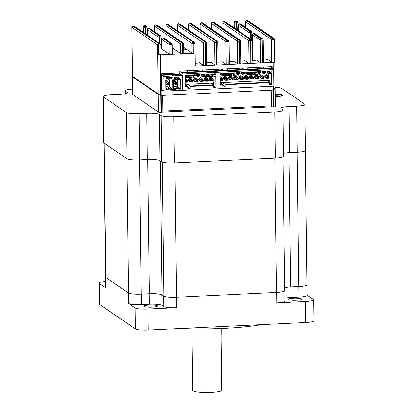 <?xml version="1.0" encoding="UTF-8"?>
<svg xmlns="http://www.w3.org/2000/svg" width="413" height="413" viewBox="0 0 413 413"><rect width="100%" height="100%" fill="white"/><g stroke="black" fill="none" stroke-linecap="round" stroke-linejoin="round"><path stroke-width="0.62" d="M305.346 150.853L306.983 284.831A10.63 1.683 179.3 0 1 298.713 286.57L290.628 286.958A10.63 1.683 -0.7 0 0 284.686 287.618M283.091 156.878L284.722 290.69A10.63 1.683 179.3 0 1 276.452 292.43L176.563 297.215A10.63 1.683 179.3 0 1 163.842 296.1L162.004 294.841A10.63 1.683 -0.7 0 0 149.284 293.726L141.205 294.113A10.63 1.683 179.3 0 1 128.484 292.998L105.769 277.469A10.63 1.683 179.3 0 1 105.506 277.102L103.869 142.96M128.484 292.998L126.843 158.69L104.128 143.156L105.769 277.469M276.452 292.43L274.815 158.117L174.921 162.903L176.563 297.215M143.915 306.451A6.907 1.094 -0.7 0 0 151.426 307.205A6.907 1.094 -0.7 0 0 157.559 306.043A6.907 1.094 -0.7 0 0 157.384 305.806A6.907 1.094 -0.7 0 0 149.873 305.052A6.907 1.094 -0.7 0 0 143.745 306.209A6.907 1.094 -0.7 0 0 143.915 306.451M288.155 299.544A6.907 1.094 -0.7 0 0 295.672 300.297A6.907 1.094 -0.7 0 0 301.8 299.136A6.907 1.094 -0.7 0 0 301.629 298.898A6.907 1.094 -0.7 0 0 294.118 298.145A6.907 1.094 -0.7 0 0 287.985 299.306A6.907 1.094 -0.7 0 0 288.155 299.544M105.506 276.911A10.63 1.683 -0.7 0 0 105.46 277.071A10.63 1.683 -0.7 0 0 105.723 277.438L128.531 293.034A10.63 1.683 -0.7 0 0 141.251 294.144L141.38 304.639L149.253 304.262L149.124 293.767A10.63 1.683 179.3 0 1 161.844 294.882L161.973 305.377L163.765 306.601L163.636 296.111A10.63 1.683 -0.7 0 0 176.356 297.226L176.48 307.716L147.885 309.084L148.138 330.07L305.646 322.532L305.388 301.542L276.787 302.915L276.664 292.419A10.63 1.683 -0.7 0 0 284.934 290.68A10.63 1.683 -0.7 0 0 284.722 290.349M148.138 330.07A10.63 1.683 179.3 0 1 135.423 328.954L135.165 307.969L128.66 303.524L128.531 293.034M105.723 277.438L105.852 287.928L99.347 283.483L99.605 304.469L135.423 328.954M99.605 304.469A10.63 1.683 179.3 0 1 99.342 304.102L99.084 283.117A10.63 1.683 -0.7 0 0 99.347 283.483M305.388 301.542A10.63 1.683 -0.7 0 0 313.658 299.802L313.916 320.787A10.63 1.683 179.3 0 1 305.646 322.532M176.356 297.226L276.664 292.419M307.153 295.171L313.395 299.435A10.63 1.683 -0.7 0 1 313.658 299.802M149.124 293.767L141.251 294.144M163.636 296.111L161.844 294.882M284.686 287.696A10.63 1.683 179.3 0 1 290.881 286.983L291.01 297.474L298.888 297.097L298.759 286.607L290.881 286.983M298.759 286.607A10.63 1.683 -0.7 0 0 307.029 284.862A10.63 1.683 -0.7 0 0 306.978 284.707M261.78 324.628A77.608 12.276 179.3 0 1 180.626 328.516M105.511 281.49A10.63 1.683 -0.7 0 0 99.084 283.117M105.852 287.928A10.63 1.683 179.3 0 1 105.589 287.562L105.46 277.071M307.029 284.862L307.158 295.357A10.63 1.683 179.3 0 1 298.888 297.097M291.01 297.474A10.63 1.683 -0.7 0 0 285.022 298.145M284.934 290.68L285.058 301.175A10.63 1.683 179.3 0 1 276.787 302.915M135.165 307.969A10.63 1.683 -0.7 0 0 147.885 309.084M176.48 307.716A10.63 1.683 179.3 0 1 163.765 306.601M161.973 305.377A10.63 1.683 -0.7 0 0 149.253 304.262M141.38 304.639A10.63 1.683 179.3 0 1 128.66 303.524M275.234 96.554A7.439 1.177 -0.7 0 0 281.656 95.31A7.439 1.177 -0.7 0 0 281.47 95.057A7.439 1.177 -0.7 0 0 275.203 94.226M275.234 96.725A8.503 1.342 -0.7 0 0 282.719 95.3A8.503 1.342 -0.7 0 0 282.507 95.005A8.503 1.342 -0.7 0 0 275.203 94.056M282.693 95.403A8.503 1.342 -0.7 0 0 282.513 95.217A8.503 1.342 -0.7 0 0 278.961 94.438M275.12 87.257A10.63 1.683 -0.7 0 1 281.681 88.372L304.629 104.066A10.63 1.683 -0.7 0 1 304.892 104.432A10.63 1.683 -0.7 0 1 296.622 106.172L289.059 106.533L289.621 152.707A10.63 1.683 -0.7 0 0 283.566 153.388M304.892 104.432L305.46 150.6A10.63 1.683 179.3 0 1 297.19 152.34L289.621 152.707M289.059 106.533A10.63 1.683 179.3 0 0 280.788 108.278A10.63 1.683 179.3 0 0 281.052 108.64L282.771 109.817A10.63 1.683 -0.7 0 1 283.039 110.183A10.63 1.683 -0.7 0 1 274.769 111.923L173.837 116.76L174.405 162.929A10.63 1.683 179.3 0 1 161.684 161.813L159.965 160.636A10.63 1.683 -0.7 0 0 147.245 159.521L139.682 159.883A10.63 1.683 179.3 0 1 126.961 158.768L104.014 143.079A10.63 1.683 179.3 0 1 103.746 142.712L103.183 96.544A10.63 1.683 -0.7 0 0 103.446 96.905L104.014 143.079M283.039 110.183L283.602 156.351A10.63 1.683 179.3 0 1 275.332 158.096L174.405 162.929M161.684 161.813L161.122 115.645L159.397 114.468L159.965 160.636M147.245 159.521L146.682 113.353L139.119 113.714L139.682 159.883M126.961 158.768L126.399 112.599L103.446 96.905M103.183 96.544A10.63 1.683 -0.7 0 1 111.453 94.799L119.016 94.438A10.63 1.683 179.3 0 0 127.287 92.698A10.63 1.683 179.3 0 0 127.023 92.331L125.304 91.154L125.335 93.694M132.661 89.084A10.63 1.683 -0.7 0 0 125.041 90.788A10.63 1.683 -0.7 0 0 125.304 91.154M126.399 112.599A10.63 1.683 -0.7 0 0 139.119 113.714M146.682 113.353A10.63 1.683 179.3 0 1 159.397 114.468M161.122 115.645A10.63 1.683 -0.7 0 0 173.837 116.76M278.987 96.461A7.439 1.177 -0.7 0 0 281.661 95.522L281.656 95.31M275.218 95.367L280.804 95.098L275.213 95.191M275.228 96.167L275.848 96.136L275.223 95.708M275.213 94.938L278.641 94.773L275.208 94.763M275.564 96.152L275.223 95.919M221.704 328.505L221.812 337.447A14.878 2.354 -0.7 0 1 221.069 338.195L221.709 390.662A14.878 2.354 179.3 0 1 210.878 392.35A14.878 2.354 179.3 0 1 192.701 390.275L191.947 328.872M273.029 86.162L273.07 89.265L273.483 89.244A2.127 0.336 -0.7 0 0 275.135 88.898A2.127 0.336 -0.7 0 0 275.084 88.826L274.722 88.578M162.681 90.184L162.381 90.199A2.127 0.336 -0.7 0 0 160.729 90.545A2.127 0.336 -0.7 0 0 160.781 90.623L163.481 90.731M161.111 90.845L161.158 94.623L160.435 94.128M132.919 76.617A2.127 0.336 -0.7 0 0 132.511 76.818A2.127 0.336 -0.7 0 0 132.563 76.89L158.2 94.422A2.127 0.336 -0.7 0 0 160.74 94.644L161.158 94.623M160.74 94.644L160.956 112.274L161.369 112.253L161.168 95.465L273.081 90.106L273.282 106.895L273.7 106.874L273.483 89.244M273.282 106.895A2.127 0.336 -0.7 0 0 271.439 106.843L162.841 112.042A2.127 0.336 -0.7 0 0 161.369 112.253M160.956 112.274A2.127 0.336 179.3 0 1 158.411 112.047L158.2 94.422M132.563 76.89L132.779 94.52L158.411 112.047M132.779 94.52A2.127 0.336 179.3 0 1 132.723 94.448L132.511 76.818M275.301 106.451A2.127 0.336 179.3 0 1 275.352 106.523A2.127 0.336 179.3 0 1 273.7 106.874M160.781 90.623L160.724 93.08M160.812 93.137A2.127 0.336 179.3 0 1 160.76 93.064L160.729 90.545M166.95 84.36A1.698 1.637 -55.6 0 1 165.752 84.159M173.615 80.984A1.698 1.637 -55.6 0 1 175.51 80.938L175.04 80.612A1.698 1.637 124.4 0 0 173.61 80.421M175.51 80.938A1.698 1.637 -55.6 0 1 176.191 82.022M183.078 90.473L182.876 73.891L181.369 72.864L216.391 71.186L217.899 72.213L218.105 88.795L163.982 91.077L161.705 89.518M180.151 73.901L178.674 72.889M180.868 73.87L162.18 74.758L162.294 75.352L163.806 76.596L182.427 75.46L180.966 74.459L180.868 73.87L162.195 74.763M182.654 90.184L182.479 75.703M162.18 74.758L162.108 75.228L161.524 74.83M163.982 91.077L163.806 76.596M165.706 80.323L168.411 80.081L165.706 80.215L165.825 89.797L167.585 89.714A2.901 2.798 -55.6 0 1 171.127 89.544L172.892 89.461L172.773 79.874L169.836 80.122L172.773 79.874M168.411 80.081L168.401 79.379A0.423 0.408 -55.6 0 0 168.225 79.048L166.165 77.639M166.15 77.727L167.983 78.976A0.423 0.408 -55.6 0 1 168.225 79.048M167.983 78.976L166.625 79.043L166.119 77.639L172.298 77.345L171.829 78.795L170.471 78.857L168.519 77.525M167.533 77.572L170.058 79.296A0.423 0.408 -55.6 0 1 170.471 78.857M170.058 79.296L170.068 80.003M173.651 85.785L173.243 84.335L172.871 85.821L173.651 85.785L173.223 84.407M173.605 79.941L176.305 79.704L173.599 79.833L173.718 89.42L175.484 89.337A2.901 2.798 -55.6 0 1 179.02 89.167L180.786 89.084L180.667 79.497L177.729 79.745L180.667 79.497M176.305 79.704L176.299 79.002A0.423 0.408 -55.6 0 0 176.124 78.666L174.059 77.257M174.049 77.35L175.876 78.599A0.423 0.408 -55.6 0 1 176.124 78.666M175.876 78.599L174.518 78.666L174.018 77.262L180.192 76.968L179.722 78.418L178.364 78.48L176.413 77.148M175.432 77.195L177.957 78.919A0.423 0.408 -55.6 0 1 178.364 78.48M177.957 78.919L177.962 79.626M173.202 75.677L173.14 75.94L172.371 75.718L173.202 75.677M180.966 74.459L162.294 75.352M163.754 76.353L172.727 75.956M173.553 75.92L182.427 75.46M171.127 89.544L170.982 89.1A3.19 3.072 124.4 0 0 167.25 89.275L167.585 89.714M165.804 88.289L167.25 89.275L165.819 89.347M169.691 80.024L169.774 87.055L172.892 89.461M170.982 89.1L172.649 89.017M172.882 85.785L173.599 85.749M179.02 89.167L178.881 88.718A3.19 3.072 124.4 0 0 178.844 88.697A3.19 3.072 124.4 0 0 175.148 88.898L175.484 89.337M173.703 87.907L175.148 88.898L173.713 88.965M177.585 79.647L177.673 86.673L180.786 89.084M178.881 88.718L180.548 88.64M180.961 73.937L162.288 74.83M170.91 89.048L168.106 87.133A3.19 3.072 124.4 0 0 165.783 86.647M168.106 87.133L169.774 87.055M169.836 80.122L166.96 78.16L166.955 77.598M165.711 80.803A1.698 1.637 -55.6 0 1 167.141 80.989L167.616 81.315A1.698 1.637 -55.6 0 1 168.292 82.399M171.829 78.795L169.872 77.458M178.808 88.671L176.005 86.756A3.19 3.072 124.4 0 0 173.682 86.271M177.673 86.673L176.005 86.756M177.729 79.745L174.859 77.778L174.849 77.221M179.722 78.418L177.771 77.081M165.721 81.361A1.698 1.637 -55.6 0 1 167.616 81.315M174.849 83.984A1.698 1.637 -55.6 0 1 173.651 83.782M168.458 84.428L169.005 84.397L169.077 82.936L167.42 83.013L168.452 83.87L168.458 84.428L167.441 84.691L165.835 83.596L165.814 81.919L167.471 81.836L169.077 82.936L169.098 84.613L167.441 84.691L167.42 83.013L165.814 81.919M176.356 84.046L176.903 84.02L176.971 82.554L175.313 82.636L176.346 83.493L176.356 84.046L175.334 84.314L173.734 83.219L173.713 81.542L175.37 81.459L176.971 82.554L176.991 84.237L175.334 84.314L175.313 82.636L173.713 81.542M169 83.844L168.452 83.87M176.893 83.467L176.346 83.493M185.117 78.857A1.698 1.637 -55.6 0 1 186.913 80.205M185.571 82.166A1.698 1.637 -55.6 0 1 185.158 82.202M186.237 79.12L185.767 78.795A1.698 1.637 124.4 0 0 185.112 78.537M190.754 81.919A1.698 1.637 -55.6 0 1 188.875 79.828A1.698 1.637 -55.6 0 1 192.097 79.957M191.415 78.873L190.945 78.547A1.698 1.637 124.4 0 0 188.405 79.508A1.698 1.637 124.4 0 0 189.025 81.356L189.5 81.676M195.938 81.666A1.698 1.637 -55.6 0 1 194.058 79.58A1.698 1.637 -55.6 0 1 197.275 79.709M196.598 78.62L196.129 78.3A1.698 1.637 124.4 0 0 193.583 79.26A1.698 1.637 124.4 0 0 194.208 81.108L194.678 81.428M201.116 81.418A1.698 1.637 -55.6 0 1 199.236 79.332A1.698 1.637 -55.6 0 1 202.458 79.461M201.781 78.372L201.307 78.052A1.698 1.637 124.4 0 0 198.767 79.012A1.698 1.637 124.4 0 0 199.391 80.86L199.861 81.18M211.482 80.922A1.698 1.637 -55.6 0 1 209.597 78.837A1.698 1.637 -55.6 0 1 212.819 78.96M212.143 77.876L211.673 77.556A1.698 1.637 124.4 0 0 209.128 78.516A1.698 1.637 124.4 0 0 209.752 80.365L210.222 80.685M206.299 81.17A1.698 1.637 -55.6 0 1 204.42 79.084A1.698 1.637 -55.6 0 1 207.641 79.208M206.959 78.124L206.49 77.804A1.698 1.637 124.4 0 0 203.95 78.764A1.698 1.637 124.4 0 0 204.569 80.612L205.039 80.933M214.388 69.394L216.293 70.7L216.391 71.186L216.293 70.7L214.388 69.394M179.753 71.341L181.271 72.378L181.369 72.864M213.707 85.295L190.186 86.425L189.944 85.981L213.469 84.856L213.733 87.324L215.906 87.22L213.712 85.718M185.205 86.209L187.564 86.095L187.827 88.563L190.207 88.449L190.186 86.425M187.801 86.539L185.21 86.663L185.101 77.706L186.759 77.623L186.748 76.859A0.423 0.408 -55.6 0 0 186.33 76.457L185.396 76.503L185.38 75.135L189.526 74.939L189.541 76.302L188.612 76.348L186.743 75.073M185.762 75.12L188.199 76.787A0.423 0.408 -55.6 0 1 188.612 76.348M188.199 76.787L188.209 77.556L191.942 77.376L191.931 76.606A0.423 0.408 -55.6 0 0 191.513 76.209L190.579 76.255L190.563 74.887L194.709 74.691L194.724 76.054L193.79 76.1L191.926 74.825M190.94 74.872L193.382 76.539A0.423 0.408 -55.6 0 1 193.79 76.1M193.382 76.539L193.392 77.308L197.12 77.128L197.109 76.359A0.423 0.408 -55.6 0 0 196.691 75.961L195.757 76.007L195.741 74.639L199.887 74.443L199.902 75.806L198.973 75.853L197.104 74.577M196.123 74.624L198.56 76.291A0.423 0.408 -55.6 0 1 198.973 75.853M198.56 76.291L198.57 77.061L202.303 76.88L202.293 76.111A0.423 0.408 -55.6 0 0 201.874 75.713L200.94 75.76L200.924 74.392L205.07 74.195L205.085 75.558L204.151 75.605L202.287 74.33M201.301 74.376L203.743 76.044A0.423 0.408 -55.6 0 1 204.151 75.605M203.743 76.044L203.754 76.813L207.481 76.632L207.476 75.863A0.423 0.408 -55.6 0 0 207.052 75.465L206.123 75.507L206.102 74.144L210.248 73.948L210.269 75.311L209.334 75.357L207.471 74.082M206.485 74.128L208.926 75.796A0.423 0.408 -55.6 0 1 209.334 75.357M208.926 75.796L208.932 76.565L212.664 76.384L212.654 75.615L213.882 76.436L215.772 76.235L215.906 87.22M211.296 74.572L212.236 75.218A0.423 0.408 -55.6 0 1 212.654 75.615M212.236 75.218L211.301 75.259L211.286 73.896L215.431 73.7L215.447 75.063L214.517 75.109L212.649 73.834M211.668 73.881L214.104 75.548A0.423 0.408 -55.6 0 1 214.517 75.109M214.104 75.548L214.115 76.317L215.772 76.235M273.649 69.544L217.899 72.213L216.391 71.186L272.141 68.517L273.649 69.544L273.855 86.126L218.105 88.795L217.899 72.213L182.876 73.891M192.53 70.752L192.468 71.015L191.699 70.793L192.53 70.752M187.352 71L187.29 71.263L186.516 71.041L187.352 71M197.713 70.504L197.651 70.768L196.882 70.546L197.713 70.504M202.897 70.256L202.829 70.52L202.06 70.298L202.897 70.256M208.075 70.009L207.243 70.05L208.075 70.009M213.593 85.083L213.118 80.927M213.098 79.151L213.056 75.873M208.932 76.565L212.664 76.384M203.754 76.813L207.481 76.632M198.57 77.061L202.303 76.88M193.392 77.308L197.12 77.128M188.209 77.556L191.942 77.376M185.101 77.814L186.759 77.623M187.564 86.095L185.489 84.675L187.874 84.562L189.944 85.981M213.469 84.856L211.394 83.436L213.567 83.333M213.144 83.044L185.184 84.381M208.059 80.659L208.555 80.638L208.023 79.472M202.876 80.912L203.377 80.886L202.84 79.719M187.337 81.655L187.832 81.629L187.301 80.468M192.515 81.407L193.01 81.382L192.479 80.22M197.698 81.16L198.194 81.134L197.662 79.967M211.373 73.891L211.384 74.536M206.201 74.784L206.195 74.139M201.023 75.032L201.012 74.386M195.839 75.28L195.829 74.639M190.656 75.527L190.651 74.887M185.478 75.775L185.468 75.135M215.447 75.063L213.583 73.788M207.471 75.842L208.699 76.684M210.269 75.311L208.4 74.035M202.293 76.09L203.521 76.932M205.085 75.558L203.222 74.283M197.109 76.338L198.338 77.179M199.902 75.806L198.039 74.531M191.931 76.586L193.16 77.427M194.724 76.054L192.856 74.779M186.748 76.833L187.977 77.675M189.541 76.302L187.678 75.027M187.874 84.562L187.9 86.869L190.207 88.449M208.555 80.638L208.1 79.157M208.059 80.628L208.508 80.607M203.377 80.886L202.922 79.404M202.876 80.876L203.33 80.855M187.832 81.629L187.378 80.148M187.337 81.619L187.786 81.598M193.01 81.382L192.561 79.9M192.515 81.371L192.964 81.351M198.194 81.134L197.739 79.652M197.698 81.124L198.147 81.103M185.153 81.877L185.685 82.239L187.342 82.161L185.685 82.239L185.664 80.561L187.321 80.478L186.098 79.642L185.127 79.688M189.619 79.477L189.639 81.154L190.863 81.991L190.842 80.313L189.619 79.477L191.276 79.394L192.499 80.23L192.52 81.913L190.863 81.991L191.885 81.722L191.88 81.17L190.842 80.313L192.499 80.23L192.427 81.144L191.88 81.17M194.802 79.224L194.822 80.907L196.046 81.743L196.025 80.065L194.802 79.224L196.459 79.146L197.682 79.983L197.703 81.666L196.046 81.743L197.063 81.475L197.058 80.922L196.025 80.065L197.682 79.983L197.605 80.896L197.058 80.922M199.98 78.976L200 80.659L201.229 81.495L201.208 79.817L202.866 79.735L201.637 78.898L199.98 78.976L202.241 80.674L202.788 80.649L202.866 79.735L202.886 81.418L201.229 81.495L202.793 81.201L202.788 80.649M210.341 78.48L210.362 80.163L211.59 81L211.57 79.322L210.341 78.48L212.003 78.403L213.227 79.239L213.247 80.917L211.59 81L212.607 80.731L212.602 80.179L211.57 79.322L213.227 79.239L213.154 80.705L212.607 80.731M205.163 78.728L205.184 80.411L206.407 81.247L206.386 79.57L208.044 79.487L206.82 78.651L205.163 78.728L207.419 80.427L207.966 80.401L208.044 79.487L208.064 81.165L206.407 81.247L207.976 80.953L207.966 80.401M187.249 81.944L187.244 81.392L186.697 81.418L185.132 80.194M187.244 81.392L187.342 82.161M192.52 81.913L191.885 81.722M197.703 81.666L197.063 81.475M186.697 81.418L186.702 81.97M192.432 81.697L192.427 81.144M197.61 81.449L197.605 80.896M202.241 80.674L202.246 81.227M213.149 80.153L212.602 80.179M207.419 80.427L207.429 80.979M246.504 79.244A1.698 1.637 -55.6 0 1 244.625 77.159A1.698 1.637 -55.6 0 1 247.846 77.288M247.165 76.198L246.695 75.878A1.698 1.637 124.4 0 0 244.155 76.839A1.698 1.637 124.4 0 0 244.775 78.687L245.25 79.007M230.96 79.993A1.698 1.637 -55.6 0 1 229.081 77.902A1.698 1.637 -55.6 0 1 232.302 78.031M231.621 76.947L231.151 76.622A1.698 1.637 124.4 0 0 228.611 77.582A1.698 1.637 124.4 0 0 229.23 79.43L229.705 79.75M220.139 77.179A1.698 1.637 -55.6 0 1 221.941 78.527M220.599 80.489A1.698 1.637 -55.6 0 1 220.181 80.525M221.26 77.443L220.79 77.117A1.698 1.637 124.4 0 0 220.134 76.859M225.782 80.241A1.698 1.637 -55.6 0 1 223.898 78.155A1.698 1.637 -55.6 0 1 227.119 78.279M226.443 77.195L225.973 76.87A1.698 1.637 124.4 0 0 223.428 77.83A1.698 1.637 124.4 0 0 224.052 79.678L224.522 79.998M236.143 79.745A1.698 1.637 -55.6 0 1 234.264 77.654A1.698 1.637 -55.6 0 1 237.48 77.783M236.804 76.699L236.334 76.374A1.698 1.637 124.4 0 0 233.789 77.334A1.698 1.637 124.4 0 0 234.414 79.182L234.883 79.502M241.321 79.492A1.698 1.637 -55.6 0 1 239.442 77.407A1.698 1.637 -55.6 0 1 242.663 77.536M241.987 76.451L241.512 76.126A1.698 1.637 124.4 0 0 238.972 77.086A1.698 1.637 124.4 0 0 239.597 78.935L240.067 79.255M251.687 78.997A1.698 1.637 -55.6 0 1 249.803 76.911A1.698 1.637 -55.6 0 1 253.024 77.04M252.348 75.951L251.878 75.631A1.698 1.637 124.4 0 0 249.333 76.591A1.698 1.637 124.4 0 0 249.958 78.439L250.428 78.759M256.865 78.749A1.698 1.637 -55.6 0 1 254.986 76.663A1.698 1.637 -55.6 0 1 258.208 76.787M257.531 75.703L257.056 75.383A1.698 1.637 124.4 0 0 254.516 76.343A1.698 1.637 124.4 0 0 255.136 78.191L255.611 78.511M267.226 78.253A1.698 1.637 -55.6 0 1 265.347 76.168A1.698 1.637 -55.6 0 1 268.569 76.291M267.892 75.207L267.418 74.887A1.698 1.637 124.4 0 0 264.878 75.847A1.698 1.637 124.4 0 0 265.502 77.696L265.972 78.016M262.048 78.501A1.698 1.637 -55.6 0 1 260.169 76.415A1.698 1.637 -55.6 0 1 263.391 76.539M262.709 75.455L262.24 75.135A1.698 1.637 124.4 0 0 259.694 76.095A1.698 1.637 124.4 0 0 260.319 77.943L260.789 78.263M270.138 66.725L272.043 68.031L272.141 68.517M269.457 82.626L225.209 84.748L224.971 84.304L269.214 82.187L269.483 84.655L271.656 84.551L269.462 83.049M220.227 84.531L222.586 84.417L222.85 86.885L225.235 86.771L225.209 84.748M222.824 84.861L220.232 84.985L220.124 76.028L221.781 75.946L221.776 75.181A0.423 0.408 -55.6 0 0 221.353 74.779L220.423 74.825L220.403 73.462L224.548 73.261L224.569 74.624L223.634 74.67L221.771 73.395M220.785 73.442L223.226 75.109A0.423 0.408 -55.6 0 1 223.634 74.67M223.226 75.109L223.232 75.878L226.964 75.698L226.954 74.934A0.423 0.408 -55.6 0 0 226.536 74.531L225.601 74.577L225.586 73.215L229.731 73.013L229.747 74.376L228.817 74.423L226.949 73.147M225.968 73.194L228.404 74.861A0.423 0.408 -55.6 0 1 228.817 74.423M228.404 74.861L228.415 75.631L232.147 75.45L232.137 74.686A0.423 0.408 -55.6 0 0 231.719 74.283L230.784 74.33L230.769 72.967L234.914 72.765L234.93 74.128L233.995 74.175L232.132 72.9M231.146 72.946L233.588 74.614A0.423 0.408 -55.6 0 1 233.995 74.175M233.588 74.614L233.598 75.383L237.325 75.202L237.315 74.438A0.423 0.408 -55.6 0 0 236.897 74.035L235.968 74.082L235.947 72.714L240.092 72.518L240.108 73.881L239.179 73.927L237.31 72.652M236.329 72.698L238.766 74.366A0.423 0.408 -55.6 0 1 239.179 73.927M238.766 74.366L238.776 75.135L242.508 74.954L242.498 74.185A0.423 0.408 -55.6 0 0 242.08 73.788L241.146 73.834L241.13 72.466L245.276 72.27L245.291 73.633L244.357 73.679L242.493 72.404M241.507 72.451L243.949 74.118A0.423 0.408 -55.6 0 1 244.357 73.679M243.949 74.118L243.959 74.887L247.686 74.707L247.681 73.937L248.91 74.758L252.637 74.577L252.859 73.69A0.423 0.408 -55.6 0 0 252.441 73.292L251.507 73.338L251.491 71.97L255.637 71.774L255.652 73.137L254.723 73.184L252.854 71.908M246.318 72.894L247.258 73.54A0.423 0.408 -55.6 0 1 247.681 73.937M247.258 73.54L246.329 73.586L246.313 72.218L250.454 72.022L250.474 73.385L249.54 73.431L247.676 72.156M246.69 72.203L249.132 73.87A0.423 0.408 -55.6 0 1 249.54 73.431M249.132 73.87L249.137 74.639L252.87 74.459M251.873 71.955L254.31 73.622A0.423 0.408 -55.6 0 1 254.723 73.184M254.31 73.622L254.32 74.392L258.053 74.211L258.042 73.442A0.423 0.408 -55.6 0 0 257.624 73.044L256.69 73.086L256.674 71.723L260.82 71.526L260.835 72.889L259.901 72.936L258.037 71.661M257.051 71.707L259.493 73.375A0.423 0.408 -55.6 0 1 259.901 72.936M259.493 73.375L259.503 74.144L263.231 73.963L263.226 73.194A0.423 0.408 -55.6 0 0 262.802 72.796L261.873 72.838L261.852 71.475L265.998 71.279L266.013 72.642L265.084 72.688L263.215 71.413M262.234 71.459L264.676 73.127A0.423 0.408 -55.6 0 1 265.084 72.688M264.676 73.127L264.681 73.896L268.414 73.715L268.404 72.946A0.423 0.408 -55.6 0 0 267.985 72.549L267.051 72.59L267.035 71.227L271.181 71.031L271.196 72.394L270.262 72.44L268.398 71.165M267.418 71.212L269.854 72.879A0.423 0.408 -55.6 0 1 270.262 72.44M269.854 72.879L269.865 73.648L271.522 73.566L271.656 84.551M263.824 67.34L262.993 67.376L263.824 67.34M258.646 67.587L257.81 67.629L258.646 67.587M248.28 68.083L248.218 68.346L247.449 68.124L248.28 68.083M232.736 68.826L232.674 69.09L231.905 68.868L232.736 68.826M222.375 69.322L222.313 69.585L221.544 69.363L222.375 69.322M227.558 69.074L227.496 69.338L226.722 69.116L227.558 69.074M237.919 68.579L237.857 68.842L237.088 68.62L237.919 68.579M243.102 68.331L243.035 68.594L242.266 68.372L243.102 68.331M253.463 67.835L253.401 68.099L252.632 67.877L253.463 67.835M269.338 82.414L268.868 78.258M268.848 76.482L268.806 73.204M269.865 73.648L271.522 73.566M264.681 73.896L268.414 73.715M259.503 74.144L263.231 73.963M254.32 74.392L258.053 74.211M243.959 74.887L247.686 74.707M238.776 75.135L242.508 74.954M233.598 75.383L237.325 75.202M228.415 75.631L232.147 75.45M223.232 75.878L226.964 75.698M220.129 76.137L221.781 75.946M268.404 72.925L269.632 73.767M258.626 78.238L259.127 78.217L258.59 77.05M248.265 78.738L248.76 78.713L248.228 77.546M232.72 79.482L233.221 79.456L232.684 78.294M227.542 79.73L228.038 79.704L227.506 78.542M222.359 79.977L222.855 79.952L222.323 78.79M237.903 79.234L238.399 79.208L237.867 78.047M243.087 78.986L243.582 78.96L243.05 77.799M253.448 78.485L253.943 78.465L253.412 77.298M263.809 77.99L264.305 77.969L263.773 76.803M268.894 80.375L220.206 82.703M267.123 71.222L267.134 71.867M261.95 72.115L261.945 71.47M256.767 72.363L256.762 71.717M251.589 72.611L251.579 71.965M246.406 72.858L246.401 72.218M241.228 73.106L241.218 72.466M236.045 73.354L236.04 72.714M230.862 73.602L230.857 72.962M225.684 73.85L225.674 73.209M220.501 74.097L220.496 73.457M269.317 80.664L267.144 80.767L269.214 82.187M271.196 72.394L269.333 71.119M263.22 73.173L264.449 74.015M266.013 72.642L264.15 71.366M258.042 73.421L259.271 74.263M260.835 72.889L258.966 71.614M252.859 73.669L254.088 74.51M255.652 73.137L253.788 71.862M250.474 73.385L248.605 72.11M242.498 74.164L243.727 75.006M245.291 73.633L243.427 72.358M237.315 74.412L238.544 75.254M240.108 73.881L238.244 72.605M232.137 74.66L233.366 75.502M234.93 74.128L233.061 72.853M226.954 74.908L228.183 75.749M229.747 74.376L227.883 73.101M221.771 75.161L222.999 75.997M224.569 74.624L222.7 73.349M222.586 84.417L220.511 82.998L222.896 82.884L224.971 84.304M259.127 78.217L258.672 76.735M258.626 78.207L259.075 78.186M248.76 78.713L248.306 77.231M248.265 78.702L248.714 78.682M233.221 79.456L232.767 77.974M232.72 79.446L233.169 79.425M228.038 79.704L227.584 78.222M227.542 79.694L227.991 79.673M222.855 79.952L222.4 78.47M222.359 79.941L222.808 79.921M238.399 79.208L237.945 77.727M237.903 79.198L238.353 79.177M243.582 78.96L243.128 77.479M243.081 78.95L243.536 78.929M253.943 78.465L253.489 76.983M253.448 78.455L253.897 78.434M264.305 77.969L263.85 76.488M263.809 77.959L264.258 77.938M222.896 82.884L222.922 85.197L225.235 86.771M245.368 76.803L245.389 78.485L246.613 79.322L246.592 77.644L245.368 76.803L247.026 76.725L248.249 77.561L248.27 79.244L246.613 79.322L247.635 79.053L247.624 78.501L246.592 77.644L248.249 77.561L248.172 78.475L247.624 78.501M229.824 77.551L229.845 79.229L231.068 80.065L231.048 78.387L232.71 78.31L231.481 77.468L229.824 77.551L232.085 79.244L232.633 79.219L232.71 78.31L232.726 79.988L231.068 80.065L232.638 79.771L232.633 79.219M220.155 78.522L220.687 78.883L222.344 78.806L221.12 77.964L220.15 78.011M224.641 77.799L224.662 79.477L225.89 80.313L225.87 78.635L224.641 77.799L226.303 77.716L227.527 78.558L227.548 80.236L225.89 80.313L226.907 80.045L226.902 79.492L225.87 78.635L227.527 78.558L227.449 79.466L226.902 79.492M235.007 77.303L235.028 78.981L236.251 79.817L236.231 78.14L235.007 77.303L236.664 77.221L237.888 78.057L237.909 79.74L236.251 79.817L237.269 79.549L237.263 78.997L236.231 78.14L237.888 78.057L237.811 78.971L237.263 78.997M240.185 77.055L240.206 78.733L241.435 79.57L241.414 77.892L243.071 77.809L241.842 76.973L240.185 77.055L242.446 78.749L242.994 78.723L243.071 77.809L243.092 79.492L241.435 79.57L242.999 79.275L242.994 78.723M250.546 76.555L250.567 78.238L251.796 79.074L251.775 77.396L250.546 76.555L252.209 76.477L253.432 77.314L253.453 78.997L251.796 79.074L252.813 78.806L252.808 78.253L251.775 77.396L253.432 77.314L253.355 78.227L252.808 78.253M255.73 76.307L255.75 77.99L256.974 78.826L256.953 77.148L255.73 76.307L257.387 76.229L258.615 77.066L258.636 78.744L256.974 78.826L257.996 78.558L257.991 78.005L256.953 77.148L258.615 77.066L258.538 77.98L257.991 78.005M266.091 75.811L266.111 77.489L267.34 78.331L267.319 76.653L266.091 75.811L267.748 75.734L268.977 76.57L268.997 78.248L267.34 78.331L268.357 78.062L268.352 77.51L267.319 76.653L268.977 76.57L268.904 78.036L268.357 78.062M260.913 76.059L260.933 77.737L262.157 78.578L262.136 76.901L260.913 76.059L262.57 75.982L263.793 76.818L263.814 78.496L262.157 78.578L263.179 78.31L263.169 77.758L262.136 76.901L263.793 76.818L263.716 77.732L263.169 77.758M248.27 79.244L247.635 79.053M222.266 79.714L222.344 78.806L222.364 80.483L220.707 80.561L220.687 78.883L221.719 79.74L221.729 80.298L222.277 80.267L222.266 79.714L221.719 79.74M220.175 80.199L220.707 80.561L221.729 80.298M227.548 80.236L226.907 80.045M237.909 79.74L237.269 79.549M253.453 78.997L252.813 78.806M258.636 78.744L257.996 78.558M263.814 78.496L263.179 78.31M248.182 79.028L248.172 78.475M232.085 79.244L232.091 79.797M227.455 80.019L227.449 79.466M237.816 79.523L237.811 78.971M242.446 78.749L242.452 79.301M253.36 78.78L253.355 78.227M258.543 78.532L258.538 77.98M268.899 77.484L268.352 77.51M263.726 78.284L263.716 77.732M274.48 39.297A2.127 0.336 179.3 0 1 274.531 39.369A2.127 0.336 179.3 0 1 274.139 39.571L274.418 62.234L273.535 62.337L271.754 62.182L271.475 39.519A1.063 1.022 -55.6 0 1 272.497 38.419L273.432 38.295L247.795 20.769L246.654 20.748L272.497 38.419M160.925 54.47L158.752 54.753L158.633 45.1A1.063 0.511 -85.7 0 1 159.139 43.897L159.759 43.819L133.91 26.143L132.981 26.267L159.139 43.897M183.692 48.817A3.268 0.516 179.3 0 1 186.392 49.292A3.268 0.516 179.3 0 1 183.847 49.828A3.268 0.516 179.3 0 1 183.702 49.834M161.375 48.512A6.164 0.976 179.3 0 1 160.889 48.527M274.418 62.234A2.127 0.336 179.3 0 1 273.153 62.384L262.379 62.9L262.1 40.237L262.193 62.91L251.001 63.442L250.727 40.779L250.82 63.452L239.628 63.989L239.349 41.326L239.442 64L228.25 64.531L227.976 41.868L228.069 64.542L216.877 65.078L216.598 42.415L216.691 65.089L205.498 65.621L205.225 42.957L205.318 65.631L194.125 66.168L193.847 43.504L193.785 53.163L182.592 53.7L182.474 44.046L182.407 53.711L171.214 54.248L170.915 44.599L171.034 54.253L160.254 54.769A2.127 0.336 179.3 0 1 158.752 54.753M272.203 68.558L272.182 66.627L179.748 71.057L179.769 72.838L161.514 73.715L161.705 89.559L160.678 89.606L160.734 94.118A2.127 0.336 179.3 0 1 158.189 93.896L132.558 76.369A2.127 0.336 179.3 0 1 132.501 76.297L131.902 27.294A2.127 0.336 179.3 0 0 131.959 27.366L132.558 76.369M160.771 89.6L160.781 90.468M183.713 53.406L182.592 53.7M193.785 53.163L192.004 53.009L191.885 43.355L165.964 25.632L166.031 31.218M183.671 47.314L192.004 53.009M199.298 62.797L203.537 65.476L203.258 42.813L177.342 25.09L177.409 30.67M233.422 61.165L237.661 63.839L237.387 41.176L211.466 23.453L211.533 29.039M244.801 60.618L249.039 63.297L248.76 40.634L222.844 22.911L222.912 28.492M222.049 61.707L226.288 64.387L226.009 41.723L200.093 24L200.16 29.581M210.671 62.255L214.91 64.929L214.636 42.265L188.715 24.543L188.782 30.128M195.251 63.287L196.893 63.21A3.19 0.506 179.3 0 0 199.376 62.683A3.19 0.506 179.3 0 0 199.293 62.575M252.126 60.561L253.773 60.484A3.19 0.506 179.3 0 0 256.251 59.962A3.19 0.506 179.3 0 0 256.174 59.854L260.412 62.75L260.138 40.087L252.307 34.733L252.622 60.541M229.38 61.651L231.022 61.573A3.19 0.506 179.3 0 0 233.5 61.052A3.19 0.506 179.3 0 0 233.422 60.943M206.629 62.74L208.271 62.662A3.19 0.506 179.3 0 0 210.749 62.141A3.19 0.506 179.3 0 0 210.671 62.033M218.002 62.198L219.644 62.12A3.19 0.506 179.3 0 0 222.127 61.594A3.19 0.506 179.3 0 0 222.044 61.485M240.753 61.109L242.395 61.031A3.19 0.506 179.3 0 0 244.878 60.505A3.19 0.506 179.3 0 0 244.795 60.396M263.504 60.019L265.146 59.942A3.19 0.506 179.3 0 0 267.629 59.415A3.19 0.506 179.3 0 0 267.547 59.307L271.754 62.182M275.079 88.299A2.127 0.336 179.3 0 1 275.13 88.372A2.127 0.336 179.3 0 1 273.478 88.723L273.447 86.147M172.298 47.862L180.626 53.556L180.507 43.902L154.591 26.179L154.658 31.76M172.335 53.948L171.214 54.248M182.407 53.711L180.626 53.556M161.416 48.739L169.253 54.098L169.134 44.444L161.297 39.085L161.411 48.636M171.034 54.253L169.253 54.098M263.499 62.606L262.379 62.9M240.748 63.695L239.628 63.989M250.82 63.452L249.039 63.297M217.997 64.784L216.877 65.078M228.069 64.542L226.288 64.387M206.624 65.326L205.498 65.621M216.691 65.089L214.91 64.929M229.375 64.237L228.25 64.531M239.442 64L237.661 63.839M252.126 63.148L251.001 63.442M262.193 62.91L260.412 62.75M195.246 65.873L194.125 66.168M205.318 65.631L203.537 65.476M237.279 29.994L236.948 21.693L236.257 21.218L235.24 21.264L236.794 21.765M145.949 34.129L145.866 27.341L145.361 27.366L145.438 33.778M251.3 39.581L251.212 32.555L250.706 32.581L250.789 39.23M159.97 43.716L159.888 36.927L159.382 36.953L159.459 43.365M162.319 37.986A1.063 1.022 -55.6 0 0 161.297 39.085L161.261 39.034C161.793 37.986 162.17 37.609 162.397 37.908L170.156 43.344L171.168 43.298L163.341 37.944L162.479 37.919M157.998 42.369L157.931 36.783L159.382 36.953L159.284 35.735L159.96 35.632L149.32 28.358L148.381 28.321C148.153 28.022 147.771 28.399 147.24 29.452L147.281 29.395M143.977 32.782L143.91 27.201L145.361 27.366L145.262 26.148L145.939 26.045L145.252 25.575L144.235 25.621L145.262 26.148M254.336 33.582A1.063 1.022 -55.6 0 1 254.95 33.752L253.334 33.634L261.161 38.987L262.172 38.941L254.336 33.582L253.577 33.556M239.555 23.969L239.979 23.933L239.313 24.052L249.948 31.321L250.81 31.352L251.212 32.555L252.059 32.333L251.584 31.45A1.063 1.022 124.4 0 0 250.97 31.28L239.984 23.949M273.06 88.434L273.478 88.723M162.815 95.382L163.006 111.04L271.398 105.852L271.207 90.194M162.743 95.388L163.006 111.04M183.692 48.827A3.19 0.506 179.3 0 1 186.309 49.292A3.19 0.506 179.3 0 1 184.312 49.787A3.19 0.506 179.3 0 1 183.702 49.818M298.713 286.57L297.071 152.345M288.986 152.738L290.628 286.958M163.842 296.1L162.206 162.066M160.368 160.915L162.004 294.841M149.284 293.726L147.648 159.506M139.563 159.888L141.205 294.113M297.19 152.34L296.622 106.172M275.332 158.096L274.769 111.923M127.034 93.07L127.023 92.331M271.439 106.843L271.233 90.194M162.639 95.393L162.841 112.042M161.338 90.302L161.333 89.575M181.271 72.378L272.043 68.031M206.113 74.82L207.052 75.465M200.93 75.068L201.874 75.713M195.752 75.316L196.691 75.961M190.569 75.564L191.513 76.209M185.391 75.811L186.33 76.457M267.046 71.903L267.985 72.549M261.863 72.151L262.802 72.796M256.679 72.399L257.624 73.044M251.502 72.647L252.441 73.292M241.135 73.142L242.08 73.788M235.957 73.39L236.897 74.035M230.774 73.638L231.719 74.283M225.596 73.891L226.536 74.531M220.413 74.139L221.353 74.779M273.261 38.435A1.063 0.857 -103.2 0 1 274.139 39.571L271.475 39.519L245.627 21.848L245.699 27.428M133.91 26.143A1.063 1.022 -55.6 0 1 134.524 26.318L132.919 26.143L131.902 27.294M160.962 54.521L160.843 44.867L160.373 43.99A1.063 1.022 124.4 0 1 160.807 44.816L158.633 45.1A2.127 0.336 179.3 0 1 157.59 44.893L131.959 27.366A1.063 1.022 124.4 0 1 132.981 26.267M273.241 69.265L273.153 62.384M160.254 54.769L160.678 89.606M204.791 41.754L205.297 41.661L179.376 23.944L178.364 23.99L204.791 41.754L205.039 42.967L203.258 42.813A1.063 1.022 124.4 0 1 204.28 41.713M212.994 22.261L212.489 22.354L238.409 40.076L239.101 40.113L213.506 22.307L212.922 22.266M216.169 41.212L216.67 41.119L190.754 23.396L189.737 23.443L216.169 41.212L216.417 42.42L214.636 42.265A1.063 1.022 124.4 0 1 215.658 41.166M201.116 22.901L227.031 40.624L228.048 40.572L202.127 22.854L201.116 22.901A1.063 1.022 124.4 0 0 200.093 24L200.093 23.892M250.293 39.576L250.799 39.483L224.879 21.765L223.867 21.812L250.293 39.576L250.541 40.789L248.76 40.634A1.063 1.022 124.4 0 1 249.782 39.534M193.418 42.302L193.919 42.209L168.003 24.486L166.986 24.532L193.418 42.302L193.666 43.51L191.885 43.355A1.063 1.022 124.4 0 1 192.907 42.255M156.119 24.986L155.613 25.079L181.534 42.802L182.226 42.838L156.625 25.033L156.042 24.992M148.458 28.332L159.284 35.735M248.993 38.006L248.925 32.42L238.291 25.152L238.358 30.732M234.976 28.42L234.904 22.834L234.217 22.364L234.285 27.95M144.932 26.102A1.063 1.022 -55.6 0 0 143.91 27.201L143.213 26.721L143.28 32.307M158.189 93.896L157.59 44.893A1.063 1.022 -55.6 0 1 158.618 43.793M158.953 35.688A1.063 1.022 -55.6 0 0 157.931 36.783L147.276 29.499L147.343 35.084M236.948 21.693A1.063 1.022 124.4 0 1 238.002 22.694L236.685 22.994L236.768 29.643M261.666 39.034L261.919 40.242L260.138 40.087A1.063 1.022 -55.6 0 1 261.161 38.987M238.915 40.123L239.168 41.331L237.387 41.176A1.063 1.022 -55.6 0 1 238.409 40.076M228.048 40.572A1.063 1.022 124.4 0 1 229.096 41.574L227.976 41.868L227.728 40.66M161.38 48.688L161.302 38.982M148.298 28.404A1.063 1.022 -55.6 0 0 147.276 29.499L147.307 35.059M236.437 21.781L236.685 22.994L234.904 22.834A1.063 1.022 124.4 0 1 235.931 21.739M235.24 21.264A1.063 1.022 124.4 0 0 234.217 22.364L234.223 22.261M239.313 24.052A1.063 1.022 124.4 0 0 238.291 25.152L238.291 25.043M239.979 23.933L240.929 24.166L251.584 31.45A1.063 1.022 124.4 0 1 252.018 32.281L252.4 60.551M250.459 31.367L250.706 32.581L248.925 32.42A1.063 1.022 124.4 0 1 249.948 31.321M253.334 33.634A1.063 1.022 -55.6 0 0 252.307 34.733L252.312 34.63M252.162 63.199L251.884 40.536L251.409 39.658A1.063 1.022 124.4 0 1 251.847 40.484L250.727 40.779L250.479 39.571M212.489 22.354A1.063 1.022 -55.6 0 0 211.466 23.453L211.471 23.35M172.221 44.294L171.096 44.594L170.848 43.38M170.667 43.391L170.915 44.599L169.134 44.444A1.063 1.022 -55.6 0 1 170.156 43.344M161.008 36.633L159.888 36.927L159.64 35.714M263.22 39.937L262.1 40.237L261.852 39.023M246.654 20.748A1.063 1.022 -55.6 0 0 245.627 21.848L245.632 21.739M223.867 21.812A1.063 1.022 124.4 0 0 222.844 22.911L222.844 22.803M240.469 41.026L239.349 41.326L239.101 40.113M227.542 40.665L227.79 41.878L226.009 41.723A1.063 1.022 124.4 0 1 227.031 40.624M218.033 64.836L217.759 42.167L217.284 41.29A1.063 1.022 124.4 0 1 217.718 42.116L216.598 42.415L216.35 41.202M189.737 23.443A1.063 1.022 124.4 0 0 188.715 24.543L188.72 24.439M206.66 65.378L206.381 42.715L205.906 41.837A1.063 1.022 124.4 0 1 206.345 42.663L205.225 42.957L204.977 41.749M178.364 23.99A1.063 1.022 124.4 0 0 177.342 25.09L177.342 24.981M195.282 65.925L195.008 43.257L194.533 42.379A1.063 1.022 124.4 0 1 194.967 43.205L193.847 43.504L193.599 42.291M166.986 24.532A1.063 1.022 124.4 0 0 165.964 25.632L165.969 25.529M182.04 42.844L182.288 44.057L180.507 43.902A1.063 1.022 -55.6 0 1 181.534 42.802M183.594 43.752L182.474 44.046L182.226 42.838M155.613 25.079A1.063 1.022 -55.6 0 0 154.591 26.179L154.591 26.071M146.987 27.046L145.866 27.341L145.619 26.133M144.235 25.621A1.063 1.022 -55.6 0 0 143.213 26.721L143.218 26.618M222.875 28.466L222.803 22.86C223.366 21.755 223.81 21.373 224.145 21.713L225.493 21.935A1.063 1.022 124.4 0 0 224.879 21.765M225.493 21.935L251.409 39.658A1.063 1.022 124.4 0 0 250.799 39.483M229.411 64.289L229.132 41.625L228.657 40.748L202.742 23.025A1.063 1.022 124.4 0 0 202.127 22.854M239.421 40.03A1.063 1.022 -55.6 0 1 240.036 40.2L214.115 22.478L212.736 22.276M213.506 22.307A1.063 1.022 -55.6 0 1 214.115 22.478M212.809 22.271L212.772 22.261C212.437 21.92 211.988 22.297 211.43 23.402L211.497 29.013M171.168 43.298A1.063 1.022 -55.6 0 1 171.782 43.468L163.956 38.115L162.83 37.898M163.341 37.944A1.063 1.022 -55.6 0 1 163.956 38.115M162.758 37.903L162.407 37.908M134.524 26.318L160.373 43.99A1.063 1.022 124.4 0 0 159.759 43.819M159.96 35.632A1.063 1.022 -55.6 0 1 160.569 35.802L149.934 28.533L148.737 28.316M149.32 28.358A1.063 1.022 -55.6 0 1 149.934 28.533M148.814 28.316L148.391 28.321M145.939 26.045A1.063 1.022 -55.6 0 1 146.553 26.22L144.669 25.534M145.252 25.575A1.063 1.022 -55.6 0 1 145.861 25.745M144.741 25.529L144.483 25.544M144.555 25.539L144.519 25.529C144.183 25.188 143.734 25.565 143.177 26.669L143.244 32.281M182.546 42.751A1.063 1.022 -55.6 0 1 183.155 42.926L157.239 25.203L155.856 25.002M156.625 25.033A1.063 1.022 -55.6 0 1 157.239 25.203M155.933 24.997L155.897 24.981C155.556 24.641 155.112 25.023 154.55 26.127L154.622 31.734M165.995 31.192L165.928 25.58C166.485 24.475 166.935 24.099 167.27 24.439L168.612 24.656A1.063 1.022 124.4 0 0 168.003 24.486M168.612 24.656L194.533 42.379A1.063 1.022 124.4 0 0 193.919 42.209M177.373 30.645L177.301 25.038C177.864 23.933 178.308 23.551 178.643 23.892L179.991 24.114A1.063 1.022 124.4 0 0 179.376 23.944M179.991 24.114L205.906 41.837A1.063 1.022 124.4 0 0 205.297 41.661M188.746 30.103L188.679 24.491C189.237 23.386 189.686 23.009 190.021 23.35L191.364 23.567A1.063 1.022 124.4 0 0 190.754 23.396M191.364 23.567L217.284 41.29A1.063 1.022 124.4 0 0 216.67 41.119M262.172 38.941A1.063 1.022 -55.6 0 1 262.787 39.111L254.95 33.752M253.654 33.551L253.613 33.541C253.277 33.2 252.828 33.577 252.271 34.682L252.586 60.541M238.322 30.707L238.249 25.1C238.812 23.995 239.256 23.613 239.597 23.954L239.633 23.964M240.929 24.166A1.063 1.022 124.4 0 0 240.32 23.995M238.131 30.577L238.038 22.746L236.866 21.388A1.063 1.022 124.4 0 0 236.257 21.218M273.432 38.295A1.063 1.022 -55.6 0 1 274.041 38.471L248.409 20.939L246.933 20.65C246.597 20.309 246.148 20.691 245.59 21.796L245.663 27.403M247.795 20.769A1.063 1.022 -55.6 0 1 248.409 20.939M125.077 93.756L125.041 90.788M275.135 88.898L275.352 106.523M170.946 89.074L168.07 87.107M178.844 88.697L175.969 86.73M211.291 74.474L212.478 75.285M206.113 74.722L207.3 75.533M200.93 74.97L202.117 75.78M195.752 75.218L196.939 76.028M190.569 75.465L191.756 76.276M185.385 75.713L186.573 76.524M267.041 71.805L268.228 72.616M261.863 72.053L263.05 72.864M256.679 72.301L257.867 73.111M251.496 72.549L252.684 73.359M246.318 72.796L247.506 73.607M241.135 73.044L242.323 73.855M235.957 73.292L237.145 74.103M230.774 73.54L231.961 74.35M225.591 73.788L226.778 74.598M220.413 74.035L221.6 74.851M275.13 88.372L274.531 39.369L274.041 38.471M234.248 27.924L234.181 22.312C234.739 21.208 235.188 20.831 235.524 21.171L236.866 21.388M172.376 54L172.257 44.346L171.782 43.468M160.569 35.802L161.044 36.685L161.189 48.517M263.535 62.657L263.262 39.989L262.787 39.111M240.784 63.747L240.511 41.078L240.036 40.2M200.124 29.555L200.052 23.949C200.615 22.844 201.059 22.462 201.394 22.803L202.742 23.025M183.749 53.458L183.63 43.804L183.155 42.926M147.121 34.929L147.023 27.098L146.553 26.22"/></g></svg>

